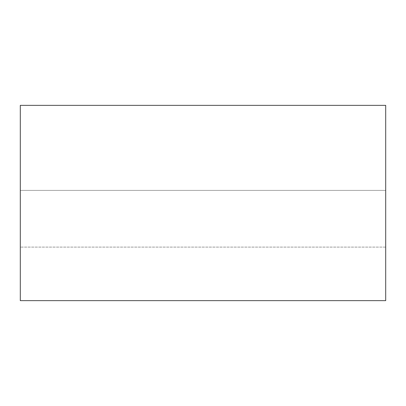 <?xml version="1.0" encoding="UTF-8"?>
<svg xmlns="http://www.w3.org/2000/svg" width="406" height="406" viewBox="0 0 406 406"><rect width="100%" height="100%" fill="white"/><g stroke="black" fill="none" stroke-linecap="round" stroke-linejoin="round"><path stroke-width="0.3" stroke-dasharray="2.03 1.52" d="M20.3 300.648L385.7 300.648L20.3 300.648L20.3 105.352L385.7 105.352L385.7 300.648L385.7 105.352L20.3 105.352L20.3 300.648M385.7 190.399L385.7 247.102L385.7 190.399L385.7 247.102L385.7 190.399L385.7 247.102L385.7 190.399L20.3 190.399L20.3 247.102L20.3 190.399L20.3 247.102L20.3 190.399L20.3 247.102L20.3 190.399L385.7 190.399L385.7 247.102L385.7 190.399L20.3 190.399L20.3 247.102L20.3 190.399L385.7 190.399M385.7 247.102L20.3 247.102L385.7 247.102"/><path stroke-width="0.61" d="M385.7 300.648L20.3 300.648L385.7 300.648L385.7 105.352L20.3 105.352L385.7 105.352L385.7 300.648M20.3 105.352L20.3 300.648L20.3 105.352"/></g></svg>
